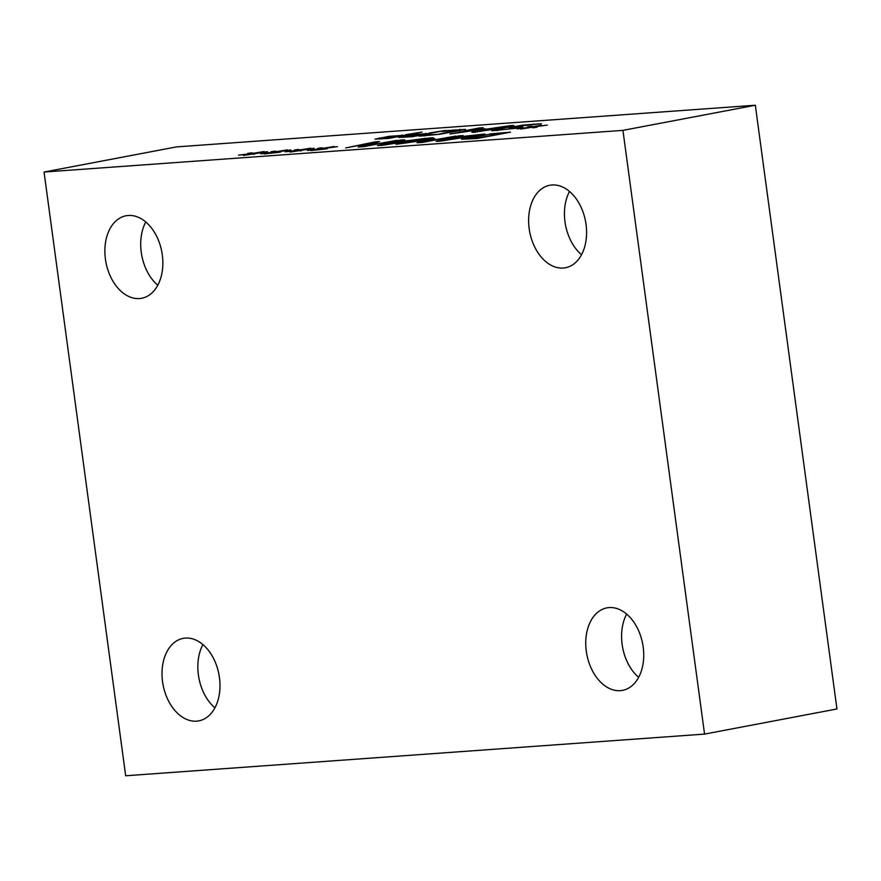 <?xml version="1.0" encoding="UTF-8"?>
<svg xmlns="http://www.w3.org/2000/svg" width="881" height="881" viewBox="0 0 881 881"><rect width="100%" height="100%" fill="white"/><g stroke="black" fill="none" stroke-linecap="round" stroke-linejoin="round"><path stroke-width="1.32" d="M439.443 133.967L459.408 130.168L442.009 131.533L447.273 130.531L465.454 129.397L440.037 134.231L420.755 136.059L418.552 135.982L423.882 134.969L439.487 134.297M459.508 130.972L459.486 130.058L459.607 130.95M424.202 134.947L424.334 135.894M423.882 134.969L424.003 135.916M489.693 133.967L510.528 132.15L477.337 138.449L461.754 139.264C460.51 139.022 463.076 138.284 469.441 137.062L489.737 134.308M502.577 133.174L488.625 134.441L467.657 138.46L477.028 138.02L502.644 133.648M467.481 139.154L467.37 138.35L467.745 139.132M443.275 140.376L463.692 137.062L454.089 137.755L443.33 140.707M456.721 137.117L484.88 134L441.205 141.048L436.117 141.423L458.825 135.872L463.175 135.564L456.787 137.557M458.825 135.872L458.913 136.588M400.205 140.09L404.566 139.782L398.113 141.334L409.984 140.486L426.261 138.218L382.596 145.277L377.509 145.64L400.205 140.09L400.304 140.806M405.084 141.279L395.481 141.973L384.667 144.594L405.128 141.632M427.759 139.848L396.032 144.308L429.212 138.009L433.342 137.711L404.753 143.14L432.318 138.857L434.84 138.68L423.431 141.786L455.873 136.081L422.682 142.392L417.043 142.788L427.759 139.848L427.858 140.586M364.789 146.015L397.265 140.31L364.073 146.609L358.204 147.028L371.958 142.942L345.682 147.931L375.009 141.907L379.645 141.577L364.855 146.455M375.009 141.907L375.152 142.92M371.958 142.942L372.079 143.834M319.142 149.054L307.447 150.475L320.486 148.702L317.7 148.36L321.51 147.799L323.492 148.228L334.086 146.51L325.838 148.063L337.489 146.642L324.417 148.415L327.203 148.768L310.839 150.607L319.175 149.329M324.417 148.415L324.516 149.153M323.492 148.228L323.635 149.285M321.51 147.799L321.664 148.944M298.174 149.484L300.168 149.902L310.751 148.184L302.502 149.737L314.154 148.327L290.124 152.105L295.807 150.739L285.202 151.785L297.15 150.387L294.364 150.045L298.174 149.484L298.329 150.629M300.168 149.902L300.311 150.97M301.082 150.1L301.181 150.838M272.471 152.413L260.776 153.834L273.815 152.061L271.04 151.719L274.839 151.158L276.832 151.587L287.426 149.869L279.178 151.422L290.818 150.001L277.746 151.785L280.532 152.127L264.179 153.966L272.504 152.688M277.746 151.785L277.845 152.512M276.832 151.587L276.975 152.644M274.839 151.158L274.993 152.303M251.514 152.842L253.497 153.261L264.091 151.543L255.842 153.096L267.483 151.686L243.464 155.463L249.136 154.098L238.531 155.144L250.49 153.746L247.704 153.404L251.514 152.842L251.669 153.988M253.497 153.261L253.64 154.329M254.422 153.459L254.521 154.197M528.952 127.514L517.257 128.923L530.296 127.161L527.51 126.82L531.32 126.258L533.302 126.688L541.275 125.157L535.648 126.512L547.299 125.102L534.227 126.875L537.014 127.216L533.181 127.789L531.243 127.349L520.649 129.067L528.985 127.778M534.227 126.875L534.327 127.613M533.302 126.688L533.446 127.745M531.32 126.258L531.474 127.404M520.627 126.798L522.84 126.985L518.865 127.976L491.818 130.784L514.097 128.373L516.42 127.767L508.91 127.668L522.631 125.124L541.386 123.725L517.775 126.225L515.407 126.831L520.627 126.798L520.737 127.602M497.391 129.76L497.501 130.63M497.082 129.782L497.203 130.641M507.654 127.282L506.498 126.357L487.193 129.353L478.185 131.192L479.308 131.511L508.535 126.346L508.634 127.084M475.619 132.216C468.879 132.701 471.335 131.853 482.964 129.65L510.176 125.653C516.993 125.157 514.559 126.005 502.864 128.219L471.886 132.216M478.185 131.192L477.381 132.073M510.319 126.721L510.176 125.653L513.953 125.653M429.179 133.031L445.676 130.377L412.495 136.676L398.608 137.436L412.936 134.606L429.245 133.505M425.413 133.736L404.478 136.654L425.479 134.22M404.456 137.26L404.368 136.599L404.555 137.249M455.334 132.976L478.746 129.76L468.296 130.52L455.367 133.24M464.287 130.806L479.264 127.965L483.273 127.679L471.875 129.837L485.607 128.846L449.916 133.989L464.353 131.269M405.59 134.727L422.098 132.073L388.906 138.383L375.031 139.132L389.347 136.302L405.656 135.2M401.824 135.443L380.889 138.361L401.89 135.916M380.878 138.956L380.779 138.306L380.966 138.945M44.05 172.037L622.933 130.366L704.558 734.093L125.675 775.765L44.05 172.037L176.442 146.907L755.325 105.235L622.933 130.366M620.356 690.66A41.98 28.423 79.3 0 1 586.537 652.799A41.98 28.423 79.3 0 1 606.91 607.868A41.98 28.423 79.3 0 1 609.123 607.582A41.98 28.423 79.3 0 1 642.943 645.443A41.98 28.423 79.3 0 1 622.57 690.363A41.98 28.423 79.3 0 1 620.356 690.66M563.223 268.044A41.98 28.423 79.3 0 1 529.404 230.194A41.98 28.423 79.3 0 1 549.777 185.263A41.98 28.423 79.3 0 1 551.991 184.977A41.98 28.423 79.3 0 1 585.81 222.838A41.98 28.423 79.3 0 1 565.437 267.758A41.98 28.423 79.3 0 1 563.223 268.044M139.484 298.549A41.98 28.423 79.3 0 1 105.654 260.688A41.98 28.423 79.3 0 1 126.038 215.768A41.98 28.423 79.3 0 1 128.252 215.482A41.98 28.423 79.3 0 1 162.071 253.343A41.98 28.423 79.3 0 1 141.698 298.263A41.98 28.423 79.3 0 1 139.484 298.549M196.617 721.154A41.98 28.423 79.3 0 1 162.798 683.304A41.98 28.423 79.3 0 1 183.171 638.373A41.98 28.423 79.3 0 1 185.384 638.086A41.98 28.423 79.3 0 1 219.204 675.947A41.98 28.423 79.3 0 1 198.831 720.867A41.98 28.423 79.3 0 1 196.617 721.154M755.325 105.235L836.95 708.963L704.558 734.093M626.655 614.09A41.98 28.423 -100.7 0 0 638.67 677.357M569.511 191.474A41.98 28.423 -100.7 0 0 581.526 254.741M145.772 221.979A41.98 28.423 -100.7 0 0 157.787 285.246M202.916 644.584A41.98 28.423 -100.7 0 0 214.92 707.85M459.805 129.298L460.014 130.862M424.939 135.222L425.027 135.85M469.441 137.062L469.518 137.623M503.37 132.668L503.48 133.494M533.754 123.968L533.831 124.529M516.519 126.908L516.718 128.362M512.764 126.666L512.907 127.745M402.837 136.192L403.002 137.359M425.677 133.273L425.787 134.154M379.259 137.899L379.414 139.055M402.088 134.98L402.21 135.85M515.517 127.679L515.407 126.831M516.508 128.395L516.42 127.767"/></g></svg>
